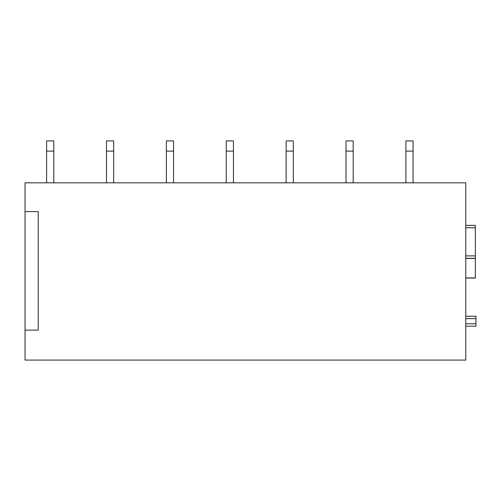 <?xml version="1.0" encoding="UTF-8"?>
<svg xmlns="http://www.w3.org/2000/svg" width="501" height="501" viewBox="0 0 501 501"><rect width="100%" height="100%" fill="white"/><g stroke="black" fill="none" stroke-linecap="round" stroke-linejoin="round"><path stroke-width="0.75" d="M465.773 278.042L475.349 278.042L475.349 258.284L465.773 258.284L475.349 258.284L475.349 225.35L465.773 225.35M465.773 316.25L475.95 316.25L465.773 316.25L475.95 316.25L475.95 323.796L465.773 323.796M475.95 323.796L475.95 326.189L465.773 326.189L475.349 326.189M25.05 211.579L25.05 182.834L465.773 182.834L465.773 360.081L25.05 360.081L25.05 211.579L38.226 211.579L38.226 330.14L25.05 330.14M53.795 151.095L53.795 140.919L46.606 140.919L46.606 151.095L53.795 151.095L53.795 182.834M46.606 151.095L46.606 182.834M113.671 151.095L113.671 140.919L106.488 140.919L106.488 151.095L113.671 151.095L113.671 182.834M106.488 151.095L106.488 182.834M173.553 151.095L173.553 140.919L166.37 140.919L166.37 151.095L173.553 151.095L173.553 182.834M166.37 151.095L166.37 182.834M233.435 151.095L233.435 140.919L226.245 140.919L226.245 151.095L233.435 151.095L233.435 182.834M226.245 151.095L226.245 182.834M293.317 151.095L293.317 140.919L286.127 140.919L286.127 151.095L293.317 151.095L293.317 182.834M286.127 151.095L286.127 182.834M353.192 151.095L353.192 140.919L346.009 140.919L346.009 151.095L353.192 151.095L353.192 182.834M346.009 151.095L346.009 182.834M413.075 151.095L413.075 140.919L405.891 140.919L405.891 151.095L413.075 151.095L413.075 182.834M405.891 151.095L405.891 182.834M475.349 227.748L465.773 227.748M465.773 255.892L475.349 255.892M475.349 277.911L465.773 277.911M465.773 258.416L475.349 258.416M475.349 258.284L465.773 258.284M475.95 326.189L465.773 326.189M465.773 318.642L475.95 318.642"/></g></svg>
